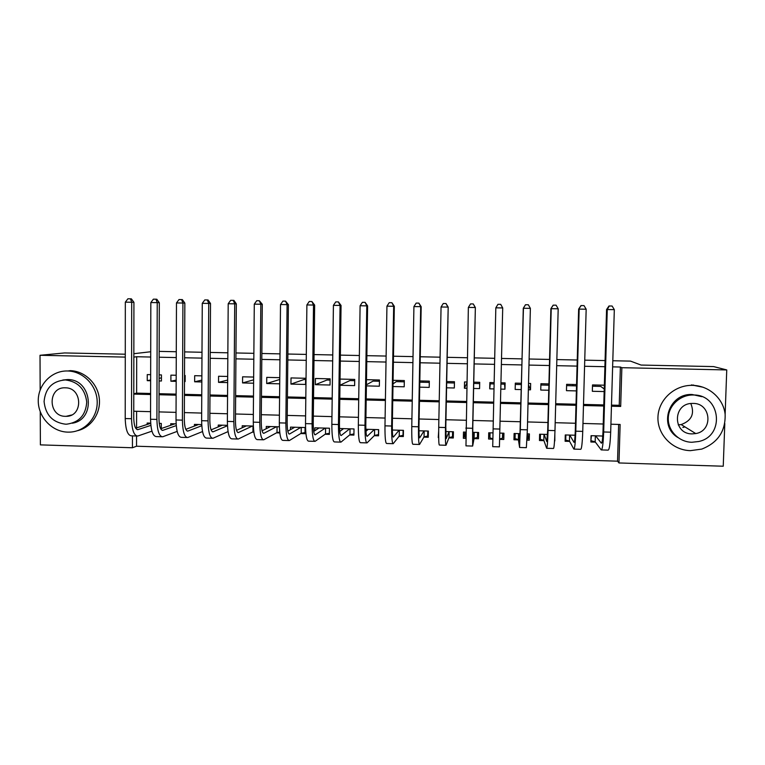 <?xml version="1.0" encoding="UTF-8"?>
<svg xmlns="http://www.w3.org/2000/svg" width="765" height="765" viewBox="0 0 765 765"><rect width="100%" height="100%" fill="white"/><g stroke="black" fill="none" stroke-linecap="round" stroke-linejoin="round"><path stroke-width="1.15" d="M724.799 423.552L723.241 466.22L618.971 462.959L620.138 424.47L610.919 424.221M136.562 436.002L136.543 446.225L617.546 461.171L618.971 462.959M136.543 446.225L132.431 447.755L40.382 444.876L40.249 411.838M159.082 380.951L161.425 380.999L161.444 374.926L159.101 374.869M150.657 374.678L147.263 374.592L147.253 380.664L150.638 380.75M184.489 381.553L185.13 381.572L185.159 375.472L184.518 375.462M176.189 375.261L170.911 375.146L170.891 381.228L176.17 381.353M201.874 375.864L194.683 375.692L194.654 381.792L201.836 381.965M227.693 376.457L218.58 376.246L218.541 382.366L227.645 382.586M253.664 377.059L242.601 376.81L242.553 382.94L253.607 383.208M279.78 377.671L266.746 377.365L266.689 383.514L279.713 383.829M305.637 378.273L291.016 377.929L290.949 384.097L305.57 384.441L305.637 378.273M330.117 378.838L315.409 378.493L315.343 384.68L330.031 385.024L330.117 378.838M339.976 385.264L354.625 385.617L354.721 379.411L340.052 379.067M366.397 385.895L379.354 386.201L379.45 379.985L366.492 379.679M392.971 386.526L404.207 386.794L404.322 380.559L393.076 380.301M419.708 387.167L429.203 387.396L429.318 381.142L419.822 380.922M446.588 387.807L454.324 387.989L454.448 381.725L446.712 381.544M439.617 381.381L439.493 387.635M473.621 388.457L479.579 388.591L479.712 382.309L473.755 382.165M466.793 382.012L464.537 381.955L464.412 388.238L466.66 388.285M500.836 389.108L504.967 389.203L505.12 382.902L500.979 382.796M494.123 382.643L489.858 382.548L489.715 388.84L493.98 388.936M528.357 389.758L530.499 389.815L530.652 383.485L528.51 383.437M521.453 383.275L515.314 383.131L515.161 389.442L521.3 389.595M556.04 390.418L556.203 384.078M548.935 383.915L540.912 383.724L540.75 390.054L548.763 390.246M576.561 384.556L566.635 384.326L566.463 390.666L576.389 390.905M602.782 436.021L591.058 435.687L590.876 442.007L595.409 442.141M575.098 435.228L565.268 434.95L565.106 441.262L569.6 441.386M554.568 440.372L554.539 440.946M547.577 434.444L539.621 434.224L539.459 440.516L543.934 440.64M527.802 434.233L529.246 440.21L527.018 440.152M520.21 433.669L514.109 433.497L513.956 439.77L518.412 439.894M503.523 433.191L503.791 439.473L499.66 439.349M489.065 432.78L488.586 439.024L492.842 439.148M465.043 432.187L463.361 438.288L465.684 438.364M474.061 438.603L478.479 438.737L478.622 432.483L472.694 432.311M438.67 436.71L438.68 437.57M448.912 437.867L453.301 438.001L453.425 431.766L445.756 431.546M423.887 437.14L428.257 437.264L428.371 431.049L418.971 430.781M398.995 436.413L403.346 436.538L403.451 430.341L392.33 430.026M374.238 435.696L378.56 435.821L378.665 429.634L365.852 429.27M349.615 434.979L353.908 435.103L354.004 428.936L339.517 428.515M325.115 434.262L329.39 434.386L329.466 428.228L314.817 427.817L314.778 430.733M300.741 433.554L304.996 433.678L305.063 427.539L290.49 427.119L290.461 429.672M276.5 432.847L279.818 432.942M252.374 432.139L253.856 432.187M617.546 461.171L618.656 424.432M136.6 411.293L136.572 427.884M554.826 440.956L554.845 434.654M529.246 440.21L529.399 433.927L527.257 433.87M503.791 439.473L503.944 433.2L499.813 433.086M492.985 432.894L488.73 432.77L488.586 439.024M465.742 432.12L463.485 432.053L463.361 438.288M438.661 431.345L438.259 437.561M279.359 426.803L266.287 426.43L266.268 428.696M253.339 426.067L242.218 425.742L242.199 427.778M227.454 425.321L218.264 425.063L218.255 426.908M201.711 424.594L194.434 424.384L194.434 426.076M184.929 426.488L184.556 424.106M176.122 423.858L170.738 423.705L170.729 425.264M161.272 428.543L161.291 423.437L159.235 423.38M150.667 423.141L147.157 423.035L147.157 424.479M611.484 405.125L619.229 405.316L620.377 367.028L612.622 366.865M604.905 366.703L584.575 366.272M577.078 366.11L556.691 365.68M549.413 365.517L528.969 365.087M521.902 364.934L501.4 364.503M494.534 364.35L474.147 363.92M467.176 363.767L447.076 363.346M439.971 363.193L420.148 362.773M412.918 362.62L393.382 362.199M386.019 362.046L366.77 361.635M359.282 361.472L340.301 361.07M332.689 360.908L313.985 360.516M306.249 360.344L287.812 359.952M279.952 359.789L261.793 359.397M253.808 359.234L235.916 358.852M227.817 358.68L210.184 358.307M201.97 358.125L184.595 357.762M176.256 357.58L159.149 357.217M150.695 357.035L136.686 356.739L136.629 393.134L150.609 393.487M159.043 393.698L176.113 394.128M184.432 394.338L201.769 394.778M209.964 394.979L227.559 395.428M235.639 395.629L253.502 396.079M261.458 396.28L279.579 396.739M287.43 396.939L305.818 397.408M313.535 397.599L332.201 398.068M339.794 398.259L358.728 398.737M366.196 398.928L385.407 399.416M392.761 399.598L412.249 400.095M419.459 400.277L439.234 400.774M446.32 400.956L466.382 401.462M473.334 401.635L493.683 402.151M500.53 402.323L520.984 402.839M528.032 403.021L548.419 403.528M555.686 403.719L576.026 404.226M583.504 404.417L603.786 404.934M604.36 385.197L592.512 384.929L592.33 391.288L604.178 391.565M159.168 351.384L176.285 351.737M184.623 351.9L201.998 352.263M210.222 352.435L227.855 352.799M235.964 352.961L253.865 353.334M261.85 353.497L280.019 353.87M287.879 354.032L306.316 354.415M314.052 354.578L332.765 354.96M340.387 355.123L359.368 355.515M366.856 355.668L386.115 356.06M393.487 356.213L413.024 356.614M420.262 356.767L440.085 357.178M447.19 357.322L467.3 357.743M474.271 357.886L494.678 358.307M501.544 358.441L522.055 358.871M529.122 359.014L549.566 359.435M556.853 359.588L577.24 360.009M584.747 360.162L605.077 360.583M612.803 360.745L630.503 361.109L641.06 365.058L713.621 366.588L726.75 369.935L725.134 414.353M595.16 384.986L595.227 386.287M572.918 384.47L572.88 385.761M504.173 384.164L504.202 382.873M490.585 382.557L490.556 383.839M423.045 380.989L423.016 382.261M400.745 380.473L400.717 381.745M378.551 379.956L378.532 381.228M125.278 354.214L64.585 352.942L40.019 355.285L125.278 357.102M40.163 389.921L40.019 355.285M133.846 353.698L150.715 351.747M136.686 356.739L133.837 357.092M620.377 367.028L621.859 367.697L726.75 369.935M611.455 406.215L620.683 406.445L621.859 367.697M133.789 394.099L150.609 394.52M159.034 394.74L176.113 395.17M184.432 395.381L201.759 395.821M209.964 396.031L227.549 396.471M235.639 396.681L253.492 397.131M261.448 397.331L279.569 397.79M287.42 397.991L305.799 398.46M313.526 398.651L332.182 399.129M339.784 399.32L358.709 399.799M366.186 399.99L385.397 400.478M392.741 400.669L412.23 401.156M419.44 401.338L439.215 401.845M446.301 402.027L466.354 402.533M473.315 402.706L493.655 403.222M500.501 403.394L520.955 403.92M528.003 404.092L548.39 404.618M555.658 404.8L575.997 405.316M583.475 405.507L603.748 406.014M132.441 435.878L132.431 447.755M603.222 424.011L582.968 423.456M575.5 423.255L555.189 422.701M547.931 422.5L527.563 421.945M520.516 421.754L500.09 421.199M493.253 421.018L472.933 420.463M465.981 420.272L445.947 419.727M438.871 419.536L419.124 418.991M411.914 418.799L392.445 418.264M385.111 418.063L365.919 417.547M358.45 417.336L339.545 416.829M331.953 416.619L313.315 416.112M305.598 415.902L287.229 415.405M279.397 415.185L261.295 414.697M253.339 414.477L235.505 413.989M227.435 413.769L209.859 413.291M201.664 413.071L184.355 412.593M176.046 412.373L158.986 411.905M150.562 411.675L133.76 411.216M619.229 405.316L620.683 406.445M136.629 393.134L133.789 393.774M604.254 388.983L600.726 386.411L592.473 386.22M576.533 385.876L566.607 385.617M548.897 385.206L540.874 385.015M528.481 384.91L530.499 389.815M521.424 384.566L515.285 384.422M500.951 384.087L504.537 384.164L504.967 389.203M494.094 383.925L490.269 383.839L489.715 388.84M466.765 383.284L464.412 388.238M479.684 383.59L473.726 383.447M454.42 382.997L446.684 382.816M429.289 382.414L419.794 382.194M404.293 381.831L396.27 381.639L393.019 383.877M379.43 381.247L373.052 381.104L366.416 384.785M354.702 380.674L349.959 380.559L339.976 385.206M330.098 380.1L326.98 380.023L315.343 384.68M305.627 379.526L304.107 379.488L290.949 384.097M279.761 379.459L266.689 383.514M253.636 379.842L242.553 382.94M227.664 380.052L218.541 382.366M201.845 380.128L194.654 381.792M185.149 378.197L184.508 378.331M176.17 380.109L170.891 381.228M161.434 377.872L159.082 378.34M150.638 379.995L147.253 380.664M590.924 440.324L591.412 435.696M595.591 435.811L601.366 443.174C602.16 443.088 602.705 439.1 603.011 431.211L606.569 309.548L608.988 305.99L612.096 306.019L614.324 309.643L607.267 309.538L603.681 431.976C603.222 443.824 602.39 449.801 601.214 449.916L595.17 441.835L591.269 440.793M602.065 436.002L602.724 436.796M614.324 309.643L610.68 432.177C610.202 444.025 609.332 450.011 608.07 450.126L601.519 449.925M609.275 305.971L607.267 309.538L606.569 309.548M595.352 435.811L595.17 441.835M690.384 450.652L701.763 449.093C717.886 442.734 725.669 431.116 725.124 414.248C723.461 399.129 710.083 386.583 694.477 385.455L692.631 385.359C674.577 384.824 658.369 399.779 657.948 417.183C657.259 434.577 672.406 450.241 690.384 450.652M703.159 387.253L691.455 384.91M677.78 437.465C658.072 425.732 669.031 392.952 692.277 394.53L701.859 396.681M691.78 442.275L698.713 441.51C725.344 436.069 720.668 394.415 693.415 394.998L693.377 394.998C680.315 394.616 668.581 405.44 668.275 418.044C667.769 430.647 678.756 441.988 691.78 442.275M693.128 403.423L692.296 403.423C672.617 403.193 672.425 434.109 692.076 433.889L695.758 433.573C713.515 430.8 711.125 403.069 693.128 403.423M682.868 427.472L684.924 426.88M690.805 403.528C694.888 413.664 691.675 420.674 681.175 424.565L678.23 424.871M67.712 432.129L69.758 432.12C85.039 431.584 97.757 417.47 97.193 401.491C96.839 385.512 83.261 371.407 67.884 370.987L67.559 370.977C51.752 370.499 38.059 384.537 38.25 400.831C38.212 417.135 51.972 431.776 67.712 432.129M77.418 430.714C91.284 427.53 101.076 413.043 99.278 398.221C97.614 383.38 84.666 371.063 70.332 370.652L70.007 370.643M62.797 380.023L67.578 379.564C92.087 379 96.409 419.564 72.293 423.208M65.417 424.183L66.66 424.183C79.139 422.481 85.833 415.089 86.732 402.007C85.058 388.916 77.915 381.553 65.302 379.928L65.302 379.928C52.441 381.047 45.374 388.247 44.083 401.529C45.479 414.859 52.594 422.414 65.417 424.183M65.321 387.817L65.178 387.807C47.612 386.889 47.879 416.543 65.398 416.332L66.058 416.342C83.318 416.696 82.61 387.53 65.321 387.817M67.578 379.564L65.302 379.928M565.163 438.967L565.737 440.057L565.87 434.969M569.772 435.084L574.008 442.38C574.591 442.275 575.022 438.297 575.299 430.437L578.646 309.127L580.989 305.57L584.001 305.598L586.172 309.213L579.162 309.108L575.787 431.192C575.376 443.012 574.735 448.978 573.855 449.093L569.437 441.08L565.737 440.057M586.172 309.213L582.748 431.393C582.318 443.212 581.63 449.179 580.683 449.304L574.085 449.103M581.209 305.551L578.646 309.127M569.6 435.075L569.437 441.08M539.555 436.949L540.329 439.32L540.463 434.243M544.097 434.348L546.803 441.577L547.74 429.662L550.886 308.697L553.162 305.159L556.078 305.178L558.192 308.792L551.221 308.678L548.056 430.418C547.692 442.199 547.224 448.156 546.65 448.28L543.829 440.334L540.329 439.32M558.192 308.792L554.979 430.609C554.596 442.399 554.09 448.357 553.439 448.481L546.803 448.29M553.296 305.139L550.886 308.697M543.982 434.348L543.829 440.334M514.396 433.497L515.065 438.584L515.189 433.526M527.812 433.879L527.687 438.947L527.066 439.12M518.565 433.621L519.76 440.793L520.343 428.897L523.279 308.276L525.488 304.738L528.319 304.766L530.375 308.362L523.442 308.257L519.607 447.477L518.364 439.598L515.065 438.584M530.375 308.362L527.362 429.834L526.358 447.678L519.674 447.477M525.555 304.719L523.279 308.276M518.507 433.621L518.364 439.598M490.049 432.808L489.935 437.857L492.851 438.804M502.605 433.162L502.481 438.221L499.669 438.957M497.967 304.307L500.721 304.355L502.71 307.941L499.421 446.865L492.717 446.664L495.825 307.836L497.967 304.307M502.71 307.941L495.825 307.836M465.043 432.091L464.938 437.131L465.684 437.389M477.532 432.455L477.417 437.494L474.118 438.307L474.252 432.359M478.249 432.474L477.417 437.494M474.204 432.359L472.789 439.416L472.78 427.568L475.361 307.54L472.617 428.295L472.646 446.062L474.118 438.307M473.277 303.944L475.218 307.52L468.362 307.415L470.542 303.906L473.277 303.944L475.361 307.54M468.362 307.415L465.971 445.871L472.579 446.062M452.584 431.737L452.488 436.767L449.026 437.58L449.141 431.642M453.377 434.319L452.488 436.767M449.036 431.642L446.167 438.641L445.804 426.813L448.194 307.128L445.479 427.539C445.297 439.196 445.479 445.106 446.014 445.268L449.026 437.58M445.995 303.533L447.879 307.1L441.061 306.995L443.279 303.495L445.995 303.533L448.194 307.128M441.061 306.995L438.718 427.348C438.555 438.995 438.775 444.905 439.378 445.067L445.871 445.268M427.778 431.03L427.683 436.05L424.059 436.844L424.173 430.934M428.304 434.95L427.683 436.05M424.001 430.925L419.679 437.867C419.134 437.733 418.904 433.803 418.991 426.057L421.18 306.708L420.693 306.679L418.493 426.774C418.369 438.402 418.713 444.302 419.536 444.475L424.059 436.844M418.876 303.131L420.693 306.679L413.922 306.574L416.17 303.093L418.876 303.131L421.18 306.708M413.922 306.574L411.771 426.593C411.656 438.211 412.039 444.102 412.937 444.274L419.316 444.465M403.098 430.332L403.012 435.333L399.225 436.127L399.33 430.226M403.375 434.855L403.012 435.333M399.101 430.217L393.353 437.092C392.608 436.958 392.273 433.028 392.321 425.311L394.319 306.296L393.669 306.268L391.661 426.029C391.584 437.618 392.091 443.509 393.2 443.69L399.225 436.127M392.904 430.035L392.349 430.657M391.9 302.73L393.669 306.268L386.937 306.163L389.213 302.682L391.9 302.73L394.319 306.296M386.937 306.163L384.977 425.837C384.91 437.427 385.464 443.308 386.641 443.49L392.914 443.681M366.311 429.28L366.292 431.03M378.541 429.634L378.465 434.616L374.525 435.409L374.62 429.519M374.334 429.509L367.162 436.327C366.234 436.184 365.785 432.273 365.813 424.575L367.611 305.895L366.789 305.857L364.982 425.273C364.953 436.844 365.632 442.715 367.018 442.906L374.525 435.409M368.166 429.337L365.947 431.336M365.087 302.328L366.789 305.857L360.095 305.751L362.419 302.29L365.087 302.328L367.611 305.895M360.095 305.751L358.336 425.091C358.316 436.643 359.034 442.514 360.487 442.706L366.655 442.887M341.955 428.591L341.936 429.863M353.927 433.927L349.959 434.692L350.035 428.821M349.701 428.811L341.123 435.562C340.014 435.419 339.45 431.508 339.45 423.829L341.056 305.484L340.071 305.445L338.455 424.527C338.474 436.06 339.306 441.931 340.98 442.122L349.959 434.692M343.561 428.63L339.736 431.527M338.426 301.926L340.071 305.445L333.416 305.34L335.768 301.888L338.426 301.926L341.056 305.484M333.416 305.34L331.847 424.346C331.876 435.868 332.756 441.73 334.487 441.931L340.54 442.113M317.724 427.893L317.704 428.83M329.409 433.267L325.507 433.975L325.584 428.123M325.192 428.113L315.228 434.807C313.927 434.654 313.268 430.752 313.229 423.102L314.654 305.082L313.507 305.044L312.082 423.791C312.139 435.295 313.143 441.147 315.084 441.348L325.507 433.975M319.082 427.931L313.688 431.441M311.91 301.534L313.507 305.044L306.889 304.939L309.27 301.486L311.91 301.534L314.654 305.082M306.889 304.939L305.512 423.609C305.579 435.103 306.622 440.946 308.63 441.156L314.568 441.329M293.607 427.214L293.607 427.884M305.005 432.608L301.2 433.267L301.257 427.425M300.808 427.415L289.476 434.051C287.994 433.898 287.229 430.007 287.162 422.366L288.395 304.68L287.095 304.633L285.852 423.055C285.957 434.52 287.114 440.363 289.333 440.573L301.2 433.267M294.735 427.243L287.803 431.183M285.546 301.133L287.095 304.633L280.516 304.537L282.926 301.094L285.546 301.133L288.395 304.68M280.516 304.537L279.321 422.873C279.435 434.329 280.631 440.171 282.916 440.382L288.749 440.554M269.624 426.526L269.624 427.004M279.722 432.11L277.007 432.569L277.064 426.736M276.557 426.727L263.868 433.306C262.204 433.143 261.334 429.261 261.238 421.639L262.29 304.279L260.827 304.231L259.775 422.318C259.928 433.765 261.238 439.588 263.715 439.808L277.007 432.569M270.514 426.554L262.079 430.81M259.335 300.741L260.827 304.231L254.286 304.135L256.724 300.702L259.335 300.741L262.29 304.279M254.286 304.135L253.272 422.137C253.435 433.573 254.793 439.397 257.336 439.617L263.074 439.789M253.798 431.728L252.938 431.862L252.995 426.048M252.431 426.038L238.393 432.56C236.557 432.397 235.582 428.515 235.457 420.922L236.328 303.877L234.712 303.829L233.841 421.591C234.033 433 235.505 438.823 238.25 439.043L252.938 431.862M246.416 425.866L236.509 430.36M233.268 300.358L234.712 303.829L228.2 303.734L230.676 300.32L233.268 300.358L233.927 300.387L236.328 303.877M228.2 303.734L227.377 421.41C227.588 432.818 229.089 438.632 231.9 438.852L237.533 439.024M227.473 425.751L213.062 431.823C211.054 431.651 209.973 427.778 209.82 420.205L210.509 303.485L208.74 303.437L208.051 420.865C208.29 432.244 209.906 438.058 212.919 438.288L228.075 431.584M222.443 425.177L211.083 429.863M207.353 299.966L208.74 303.437L202.266 303.332L204.771 299.928L207.353 299.966L208.07 299.995L210.509 303.485M202.266 303.332L201.625 420.693C201.874 432.062 203.538 437.867 206.607 438.096L212.135 438.269M201.788 425.732L187.874 431.087C185.685 430.905 184.508 427.042 184.317 419.488L184.843 303.093L182.912 303.036L182.405 420.148C182.682 431.498 184.461 437.293 187.731 437.532L202.543 431.546M198.604 424.499L185.799 429.328M181.582 299.584L182.912 303.036L176.476 302.94L179.01 299.545L181.582 299.584L182.357 299.612L184.843 303.093M176.476 302.94L176.017 419.966C176.304 431.307 178.121 437.102 181.448 437.341L186.87 437.504M176.246 425.608L162.821 430.351C160.459 430.169 159.177 426.315 158.967 418.78L159.311 302.701L157.227 302.644L156.902 419.43C157.227 430.752 159.149 436.538 162.677 436.786L177.174 431.393M174.879 423.829L160.66 428.763M155.945 299.201L157.227 302.644L150.829 302.548L153.392 299.163L155.945 299.201L156.787 299.23L159.311 302.701M150.829 302.548L150.542 419.258C150.877 430.561 152.847 436.346 156.433 436.595L161.75 436.758M150.858 425.388L137.901 429.624C135.376 429.442 133.99 425.589 133.751 418.072L133.923 302.309L131.695 302.252L131.542 418.723C131.905 430.007 133.98 435.782 137.757 436.04L151.948 431.154M150.676 423.341L135.673 428.171M130.461 298.819L131.695 302.252L125.326 302.156L127.918 298.78L130.461 298.819L131.36 298.847L133.923 302.309M125.326 302.156L125.221 418.541C125.594 429.825 127.707 435.591 131.551 435.849L136.772 436.002M610.68 432.177L603.681 431.976M582.748 431.393L575.787 431.192M554.979 430.609L548.056 430.418M527.362 429.834L520.487 429.643M499.908 429.06L493.071 428.869M472.617 428.295L465.818 428.104M445.479 427.539L438.718 427.348M418.493 426.774L411.771 426.593M391.661 426.029L384.977 425.837M364.982 425.273L358.336 425.091M338.455 424.527L331.847 424.346M315.323 434.759L314.798 434.74M312.082 423.791L305.512 423.609M289.581 434.004L288.988 433.984M285.852 423.055L279.321 422.873M263.982 433.258L263.313 433.239M259.775 422.318L253.272 422.137M238.527 432.512L237.781 432.493M233.841 421.591L227.377 421.41M213.206 431.766L212.393 431.747M208.051 420.865L201.625 420.693M188.027 431.03L187.148 431.011M182.405 420.148L176.017 419.966M162.983 430.303L162.037 430.274M156.902 419.43L150.542 419.258M138.083 429.576L137.059 429.548M131.542 418.723L125.221 418.541M694.477 385.455L693.281 385.005M681.175 424.565L695.758 433.573M692.277 394.53L693.377 394.998M67.884 370.987L70.332 370.652M71.528 415.013L66.058 416.342M238.393 432.56L237.915 432.55M213.062 431.823L212.536 431.804M187.874 431.087L187.301 431.068M162.821 430.351L162.199 430.332M137.901 429.624L137.241 429.605"/></g></svg>
